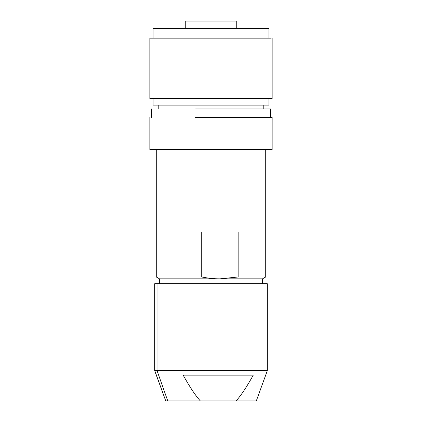 <?xml version="1.0" encoding="UTF-8"?>
<svg xmlns="http://www.w3.org/2000/svg" width="422" height="422" viewBox="0 0 422 422"><rect width="100%" height="100%" fill="white"/><g stroke="black" fill="none" stroke-linecap="round" stroke-linejoin="round"><path stroke-width="0.63" d="M153.065 38.159L153.065 28.501L268.935 28.501L268.935 38.159M272.153 38.159L272.153 98.669L149.847 98.669L149.847 38.159L271.225 38.159M153.065 98.669L153.065 105.104L268.935 105.104L268.935 98.669M270.544 117.342L270.544 108.971L195.586 108.971M149.847 117.342L149.847 149.525L272.153 149.525L272.153 117.342L195.586 117.342M226.83 117.342L195.17 117.342M156.282 149.525L156.282 276.985L201.732 276.985L201.732 231.921L238.15 231.921L238.15 276.985L265.718 276.985L265.718 149.525M156.282 276.985L159.5 278.842L219.941 278.842C214.239 278.868 208.167 278.246 201.732 276.985M265.718 276.985L262.5 278.842L219.941 278.842L238.15 276.985M267.226 283.742L154.674 283.742L154.674 370.643L157.031 370.643L167.756 400.9L165.735 400.9L154.774 370.643L154.774 283.742M157.031 283.742L157.031 370.643L267.326 370.643L267.326 283.742M167.756 400.9L200.334 400.9C195.586 395.778 189.863 387.196 183.164 375.153L253.258 375.153C246.553 387.196 240.83 395.783 236.083 400.9L256.312 400.9L267.326 370.643M154.674 370.643L165.735 400.9M236.083 400.9L200.334 400.9M236.747 28.501L236.747 21.1L185.253 21.1L185.253 28.501M158.213 105.104L158.213 108.971M263.787 105.104L263.787 108.971M151.456 108.971L151.456 117.342M159.5 278.842L159.5 283.742M262.5 278.842L262.5 283.742"/></g></svg>
